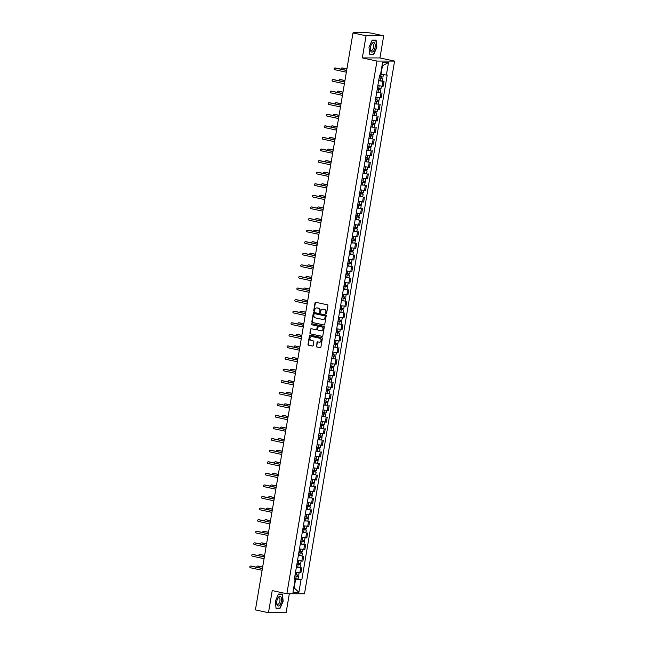 <?xml version="1.0" encoding="UTF-8"?>
<svg xmlns="http://www.w3.org/2000/svg" width="645" height="645" viewBox="0 0 645 645"><rect width="100%" height="100%" fill="white"/><g stroke="black" fill="none" stroke-linecap="round" stroke-linejoin="round"><path stroke-width="0.97" d="M326.064 313.833A0.516 0.46 -89.9 0 0 326.596 313.422L327.91 305.674A0.742 0.653 -89.9 0 0 327.386 304.811L315.784 302.303A0.742 0.653 -89.9 0 0 315.018 302.892L313.704 310.64A0.516 0.46 -89.9 0 0 314.607 310.834L314.776 309.834A2.37 2.096 -89.9 0 1 317.235 307.947L318.203 308.157A2.37 2.096 -89.9 0 1 319.872 310.93L319.702 311.93A0.516 0.46 -89.9 0 0 320.154 312.551A0.516 0.46 -89.9 0 0 320.605 312.124L320.775 311.124A2.37 2.096 -89.9 0 1 323.234 309.237L324.201 309.447A2.37 2.096 -89.9 0 1 325.87 312.22L325.701 313.228A0.516 0.46 -89.9 0 0 326.064 313.833M316.356 346.131A0.742 0.653 -89.9 0 0 316.88 346.994L320.13 347.695A0.742 0.653 -89.9 0 0 320.904 347.107L322.355 338.512A0.742 0.653 -89.9 0 0 321.831 337.641L310.229 335.142A0.742 0.653 -89.9 0 0 309.463 335.731L308.012 344.333A0.742 0.653 -89.9 0 0 308.528 345.196L312.462 346.043A0.742 0.653 -89.9 0 0 313.228 345.454L313.849 341.777A0.742 0.653 -89.9 0 0 313.333 340.907L311.382 340.487A1.983 1.758 -89.9 0 1 312.043 336.585L319.678 338.238A1.983 1.758 -89.9 0 1 319.017 342.132L317.751 341.858A0.742 0.653 -89.9 0 0 316.977 342.447L316.711 346.131A0.742 0.653 -89.9 0 0 317.227 347.002L320.428 347.687M362.321 57.913L379.945 57.945L383.686 35.814L366.062 35.781L362.321 57.913L376.962 61.065L286.864 593.747L272.222 590.586L268.481 612.718L255.412 609.896L352.992 32.968L356.113 32.968L354.073 32.532L354 32.968M366.062 35.781L352.992 32.968M323.967 325.032A0.742 0.653 -89.9 0 0 324.733 324.443L326.193 315.84A0.742 0.653 -89.9 0 0 325.669 314.978L314.067 312.47A0.742 0.653 -89.9 0 0 313.301 313.059L311.841 321.661A0.742 0.653 -89.9 0 0 312.365 322.532L324.209 325.032M324.274 327.176L322.814 335.779A0.742 0.653 -89.9 0 1 322.048 336.368L310.447 333.86A0.742 0.653 -89.9 0 1 309.923 332.997L310.551 329.313A0.742 0.653 -89.9 0 1 311.317 328.724L316.026 329.74A0.742 0.653 -89.9 0 0 316.792 329.152L317.203 326.709A0.742 0.653 -89.9 0 0 316.679 325.838L311.785 324.782A0.516 0.46 -89.9 0 1 311.954 323.766L323.75 326.306A0.742 0.653 -89.9 0 1 324.274 327.176M383.686 35.814L370.617 33L363.441 32.266L354.073 32.532M379.945 57.945L394.587 61.106L304.496 593.779L286.864 593.747M268.481 612.718L286.106 612.75L289.323 593.755M377.841 85.608L382.138 86.196L382.961 81.294L378.663 80.714M382.961 81.294L384.041 81.294L382.308 80.923M382.138 86.196L383.211 86.196L384.041 81.294M380.348 92.509L376.704 92.291M375.882 97.193L381.251 97.782L382.082 92.88M378.389 104.087L374.745 103.877M373.923 108.779L379.292 109.36L380.123 104.458M376.43 115.673L372.786 115.463M371.963 120.365L377.333 120.946L378.163 116.044M374.471 127.259L370.827 127.041M370.004 131.943L375.374 132.531L376.204 127.629M372.512 138.836L368.867 138.627M368.045 143.529L373.415 144.109L374.245 139.215M370.553 150.422L366.908 150.212M366.086 155.114L371.456 155.695L372.286 150.793M368.593 162.008L364.949 161.79M364.127 166.692L369.496 167.281L370.327 162.379M366.634 173.586L362.99 173.376M362.168 178.278L367.537 178.859L368.368 173.965M364.675 185.171L361.031 184.962M360.208 189.864L365.578 190.444L366.408 185.542M362.716 196.757L359.072 196.54M358.249 201.442L363.619 202.03L364.449 197.128M360.757 208.335L357.112 208.125M356.29 213.027L361.66 213.608L362.49 208.714M358.797 219.921L355.153 219.711M354.331 224.613L359.7 225.194L360.531 220.292M356.838 231.507L353.194 231.289M352.372 236.191L357.741 236.78L358.572 231.878M354.879 243.084L351.235 242.875M350.412 247.777L355.782 248.357L356.612 243.463M352.92 254.67L349.276 254.461M348.453 259.363L353.823 259.943L354.653 255.041M350.961 266.256L347.316 266.038M346.494 270.94L351.864 271.529L352.694 266.627M349.001 277.834L345.357 277.624M344.535 282.526L349.904 283.107L350.735 278.213M347.042 289.42L343.398 289.21M342.576 294.112L347.945 294.692L348.776 289.79M345.091 301.005L341.439 300.796M340.616 305.69L345.986 306.278L346.817 301.376M343.132 312.583L339.48 312.373M338.657 317.276L344.027 317.864L344.857 312.962M341.173 324.169L337.52 323.959M336.698 328.861L342.068 329.442L342.898 324.54M339.214 335.755L335.561 335.545M334.739 340.439L340.108 341.028L340.939 336.126M337.254 347.333L333.602 347.123M332.78 352.025L338.149 352.613L338.98 347.711M335.295 358.918L331.643 358.709M330.82 363.611L336.19 364.191L337.021 359.289M333.336 370.504L329.684 370.294M328.861 375.188L334.231 375.777L335.061 370.875M331.377 382.09L327.725 381.872M326.902 386.774L332.272 387.363L333.102 382.461M329.418 393.668L325.765 393.458M324.943 398.36L330.313 398.941L331.143 394.039M327.458 405.253L323.806 405.044M322.984 409.938L328.353 410.526L329.184 405.624M325.499 416.839L321.847 416.622M321.025 421.524L326.394 422.112L327.225 417.21M323.54 428.417L319.888 428.207M319.065 433.109L324.435 433.69L325.265 428.788M321.581 440.003L317.929 439.793M317.106 444.687L322.476 445.276L323.306 440.374M319.622 451.589L315.969 451.371M315.147 456.273L320.517 456.862L321.347 451.96M317.663 463.166L314.01 462.957M313.188 467.859L318.557 468.439L319.388 463.537M315.703 474.752L312.051 474.543M311.229 479.437L316.598 480.025L317.429 475.123M313.744 486.338L310.092 486.12M309.269 491.022L314.639 491.611L315.469 486.709M311.785 497.916L308.133 497.706M307.31 502.608L312.68 503.189L313.51 498.295M309.826 509.502L306.182 509.292M305.351 514.194L310.721 514.774L311.551 509.873M307.867 521.087L304.222 520.87M303.392 525.772L308.762 526.36L309.592 521.458M305.907 532.665L302.263 532.456M301.433 537.358L306.802 537.938L307.633 533.044M303.948 544.251L300.304 544.041M299.474 548.943L304.843 549.524L305.674 544.622M301.989 555.837L298.345 555.619M297.514 560.521L302.884 561.11L303.714 556.208M300.03 567.415L296.386 567.205M295.555 572.107L300.925 572.687L301.755 567.793M380.598 74.199L381.026 74.296L382.469 65.758L382.025 65.758M293.765 587.595L294.209 587.595L295.652 579.057L301.005 579.807L298.893 592.287L292.967 592.271L295.079 579.799L294.249 579.799L379.623 75.038L380.453 75.038L382.566 62.565L388.483 62.573L386.379 75.054L381.026 74.296M301.005 579.807L301.828 579.815L387.202 75.054L386.379 75.054M376.962 61.065L394.587 61.106M373.681 54.478L376.857 47.319L376.1 40.151L372.173 40.143L368.996 47.303L369.754 54.47L372.504 54.228M279.994 608.396L283.171 601.229L282.413 594.061L278.487 594.053L275.31 601.213L276.06 608.388L278.817 608.138M293.781 587.498L298.893 592.287M295.652 579.057L294.418 578.791M298.071 579L301.828 579.815M295.079 579.799L294.314 579.444M388.483 62.573L382.469 65.758M326.322 313.801A0.516 0.46 -89.9 0 1 326.048 313.228L326.217 312.22A2.37 2.096 -89.9 0 0 324.548 309.447L324.201 309.447M323.016 309.205A2.37 2.096 -89.9 0 1 323.58 309.237L324.548 309.447M317.026 307.915A2.37 2.096 -89.9 0 1 317.59 307.947L318.557 308.157A2.37 2.096 -89.9 0 1 320.226 310.93L320.057 311.93A0.516 0.46 -89.9 0 0 320.331 312.511M315.84 302.32A0.742 0.653 -89.9 0 0 315.373 302.9L314.059 310.64A0.516 0.46 -89.9 0 0 314.333 311.213M314.123 312.486A0.742 0.653 -89.9 0 0 313.647 313.067L312.196 321.661A0.742 0.653 -89.9 0 0 312.72 322.532L324.258 325.024M325.153 316.453A0.516 0.46 -89.9 0 0 324.79 315.84L314.599 313.647A0.516 0.46 -89.9 0 0 314.067 314.059L313.881 315.115A2.37 2.096 -89.9 0 0 315.55 317.896L322.516 319.396A2.37 2.096 -89.9 0 0 324.975 317.509L325.507 316.453A0.516 0.46 -89.9 0 0 325.136 315.84L324.79 315.84M314.784 313.647A0.516 0.46 -89.9 0 1 314.954 313.647L325.136 315.84M323.081 319.428A2.37 2.096 -89.9 0 0 325.322 317.509L324.975 317.509M325.507 316.453L325.322 317.509M322.347 336.351L310.447 333.86M311.374 328.74A0.742 0.653 -89.9 0 0 310.898 329.313L310.277 332.997A0.742 0.653 -89.9 0 0 310.801 333.868M316.373 329.74A0.742 0.653 -89.9 0 0 317.138 329.152L317.558 326.709A0.742 0.653 -89.9 0 0 317.034 325.838L311.785 324.782M312.059 323.79A0.516 0.46 -89.9 0 0 312.132 324.782M320.904 330.796A1.983 1.758 -89.9 0 0 321.565 326.894L318.872 326.314A0.742 0.653 -89.9 0 0 318.106 326.902L317.695 329.345A0.742 0.653 -89.9 0 0 318.211 330.216L320.904 330.796M321.404 330.82A1.983 1.758 -89.9 0 0 321.919 326.894L321.565 326.894M318.985 326.314A0.742 0.653 -89.9 0 1 319.227 326.314L321.919 326.894M317.808 341.874A0.742 0.653 -89.9 0 0 317.332 342.447L316.711 346.131M319.525 342.156A1.983 1.758 -89.9 0 0 320.033 338.238L319.678 338.238M312.39 336.585L312.043 336.585A1.983 1.758 -89.9 0 1 312.39 336.585L320.033 338.238M310.293 335.15A0.742 0.653 -89.9 0 0 309.818 335.731L308.358 344.333A0.742 0.653 -89.9 0 0 308.882 345.196L312.752 346.034M379.163 77.763L382.751 78.319L382.3 80.988L378.696 80.52M379.147 77.843L382.751 78.319M381.485 76.965L381.292 78.142M346.889 69.039L341.995 67.983A0.871 0.766 -89.9 0 0 341.157 69.217M379.365 76.586L382.969 77.053L383.372 74.627M342.164 67.983A0.871 0.766 90.1 0 1 342.455 67.983L346.905 68.951M381.937 77.029L381.767 78.005M335.118 67.975A0.871 0.766 90.1 0 1 335.4 67.975L346.655 70.402M346.639 70.499L334.94 67.975A0.871 0.766 -89.9 0 0 334.65 69.676L346.357 72.2M377.204 89.341L380.792 89.905L380.34 92.574L376.736 92.106M377.188 89.429L380.792 89.905M379.526 88.55L379.333 89.728M344.93 80.625L340.036 79.569A0.871 0.766 -89.9 0 0 339.197 80.794M377.406 88.163L381.01 88.639L381.429 86.156M340.205 79.569A0.871 0.766 90.1 0 1 340.495 79.569L344.946 80.528M379.978 88.615L379.808 89.591M375.245 100.926L378.833 101.483L378.381 104.159L374.777 103.684M375.229 101.015L378.833 101.483M377.567 100.136L377.373 101.305M342.971 92.211L338.077 91.155A0.871 0.766 -89.9 0 0 337.238 92.38M375.446 99.749L379.05 100.225L379.47 97.742M338.246 91.155A0.871 0.766 90.1 0 1 338.536 91.155L342.987 92.114M378.018 100.193L377.849 101.168M372.358 43.102A4.91 2.249 102.2 0 0 371.294 44.699A4.91 2.249 102.2 0 0 370.367 49.02A4.91 2.249 102.2 0 0 373.237 51.463A4.91 2.249 102.2 0 0 375.188 44.868A4.91 2.249 102.2 0 0 372.358 43.102M370.367 48.617A3.362 1.54 102.2 0 0 371.31 50.399A3.362 1.54 102.2 0 0 372.318 49.979A3.362 1.54 102.2 0 0 373.673 46.416A3.362 1.54 102.2 0 0 372.729 43.828A3.362 1.54 102.2 0 0 371.722 44.247A3.362 1.54 102.2 0 0 371.133 45.061M372.084 40.337L375.874 40.345L376.599 47.287L373.528 54.228L369.722 54.22M374.963 40.143L375.874 40.345M278.672 597.012A4.91 2.249 102.2 0 0 277.608 598.608A4.91 2.249 102.2 0 0 276.673 602.93A4.91 2.249 102.2 0 0 279.543 605.381A4.91 2.249 102.2 0 0 281.502 598.786A4.91 2.249 102.2 0 0 278.672 597.012M276.681 602.535A3.362 1.54 102.2 0 0 277.624 604.317A3.362 1.54 102.2 0 0 278.632 603.889A3.362 1.54 102.2 0 0 279.978 600.334A3.362 1.54 102.2 0 0 279.043 597.738A3.362 1.54 102.2 0 0 278.027 598.165A3.362 1.54 102.2 0 0 277.447 598.971M278.398 594.247L282.188 594.255L282.913 601.204L279.833 608.138L276.036 608.138M281.276 594.061L282.188 594.255M333.159 79.553A0.871 0.766 90.1 0 1 333.441 79.553L344.696 81.988M344.68 82.076L332.981 79.553A0.871 0.766 -89.9 0 0 332.691 81.262L344.398 83.785M331.199 91.139A0.871 0.766 90.1 0 1 331.482 91.139L342.737 93.565M342.721 93.662L331.022 91.139A0.871 0.766 -89.9 0 0 330.732 92.848L342.439 95.371M373.286 112.512L376.874 113.069L376.422 115.737L372.818 115.27M373.27 112.593L376.874 113.069M375.608 111.714L375.414 112.891M341.012 103.789L336.118 102.732A0.871 0.766 -89.9 0 0 335.279 103.966M373.487 111.335L377.091 111.803L377.51 109.319M336.287 102.732A0.871 0.766 90.1 0 1 336.577 102.74L341.028 103.7M376.059 111.778L375.89 112.754M371.327 124.09L374.914 124.654L374.463 127.323L370.859 126.855M371.31 124.179L374.914 124.654M373.649 123.3L373.455 124.477M339.052 115.374L334.158 114.318A0.871 0.766 -89.9 0 0 333.32 115.544M371.528 122.913L375.132 123.388L375.551 120.905M334.328 114.318A0.871 0.766 90.1 0 1 334.618 114.318L339.068 115.278M374.1 123.364L373.931 124.34M369.367 135.676L372.955 136.232L372.504 138.909L368.9 138.433M369.351 135.764L372.955 136.232M371.689 134.886L371.496 136.055M337.093 126.96L332.199 125.904A0.871 0.766 -89.9 0 0 331.361 127.13M369.569 134.499L373.173 134.974L373.592 132.491M332.369 125.904A0.871 0.766 90.1 0 1 332.659 125.904L337.109 126.863M372.141 134.942L371.972 135.918M329.24 102.724A0.871 0.766 90.1 0 1 329.522 102.724L340.778 105.151M340.762 105.248L329.063 102.724A0.871 0.766 -89.9 0 0 328.773 104.434L340.479 106.949M327.281 114.302A0.871 0.766 90.1 0 1 327.563 114.302L338.819 116.737M338.802 116.826L327.104 114.302A0.871 0.766 -89.9 0 0 326.813 116.011L338.52 118.535M325.322 125.888A0.871 0.766 90.1 0 1 325.604 125.888L336.859 128.315M336.843 128.411L325.144 125.888A0.871 0.766 -89.9 0 0 324.854 127.597L336.561 130.121M323.363 137.474A0.871 0.766 90.1 0 1 323.645 137.474L334.9 139.901M334.884 139.997L323.185 137.474A0.871 0.766 -89.9 0 0 322.895 139.183L334.602 141.698M321.404 149.051A0.871 0.766 90.1 0 1 321.686 149.06L332.941 151.486M332.925 151.575L321.226 149.051A0.871 0.766 -89.9 0 0 320.936 150.761L332.643 153.284M319.444 160.637A0.871 0.766 90.1 0 1 319.726 160.637L330.982 163.064M330.966 163.161L319.267 160.637A0.871 0.766 -89.9 0 0 318.977 162.347L330.683 164.87M317.485 172.223A0.871 0.766 90.1 0 1 317.767 172.223L329.023 174.65M329.006 174.747L317.308 172.223A0.871 0.766 -89.9 0 0 317.017 173.932L328.724 176.456M315.526 183.801A0.871 0.766 90.1 0 1 315.808 183.809L327.063 186.236M327.047 186.324L315.349 183.801A0.871 0.766 -89.9 0 0 315.058 185.51L326.765 188.034M313.567 195.387A0.871 0.766 90.1 0 1 313.849 195.387L325.104 197.813M325.096 197.91L313.389 195.387A0.871 0.766 -89.9 0 0 313.099 197.096L324.806 199.619M311.608 206.972A0.871 0.766 90.1 0 1 311.89 206.972L323.145 209.399M323.137 209.496L311.43 206.972A0.871 0.766 -89.9 0 0 311.14 208.682L322.847 211.205M309.648 218.558A0.871 0.766 90.1 0 1 309.931 218.558L321.186 220.985M321.178 221.074L309.471 218.55A0.871 0.766 -89.9 0 0 309.181 220.259L320.887 222.783M307.689 230.136A0.871 0.766 90.1 0 1 307.971 230.136L319.227 232.563M319.219 232.66L307.512 230.136A0.871 0.766 -89.9 0 0 307.222 231.845L318.928 234.369M305.73 241.722A0.871 0.766 90.1 0 1 306.012 241.722L317.276 244.149M317.259 244.245L305.553 241.722A0.871 0.766 -89.9 0 0 305.262 243.431L316.969 245.955M303.771 253.308A0.871 0.766 90.1 0 1 304.053 253.308L315.316 255.734M315.3 255.823L303.593 253.308A0.871 0.766 -89.9 0 0 303.303 255.009L315.01 257.532M301.812 264.885A0.871 0.766 90.1 0 1 302.094 264.885L313.357 267.312M313.341 267.409L301.634 264.885A0.871 0.766 -89.9 0 0 301.344 266.595L313.051 269.118M299.852 276.471A0.871 0.766 90.1 0 1 300.135 276.471L311.398 278.898M311.382 278.995L299.675 276.471A0.871 0.766 -89.9 0 0 299.385 278.18L311.092 280.704M297.893 288.057A0.871 0.766 90.1 0 1 298.175 288.057L309.439 290.484M309.423 290.572L297.716 288.057A0.871 0.766 -89.9 0 0 297.426 289.758L309.132 292.282M295.934 299.635A0.871 0.766 90.1 0 1 296.216 299.635L307.48 302.062M307.463 302.158L295.757 299.635A0.871 0.766 -89.9 0 0 295.466 301.344L307.173 303.868M293.975 311.221A0.871 0.766 90.1 0 1 294.257 311.221L305.52 313.647M305.504 313.744L293.798 311.221A0.871 0.766 -89.9 0 0 293.507 312.93L305.214 315.453M367.408 147.262L370.996 147.818L370.544 150.487L366.94 150.019M367.392 147.342L370.996 147.818M369.73 146.463L369.537 147.641M335.134 138.538L330.24 137.482A0.871 0.766 -89.9 0 0 329.401 138.715M367.61 146.084L371.214 146.552L371.633 144.069M330.409 137.482A0.871 0.766 90.1 0 1 330.7 137.49L335.15 138.449M370.182 146.528L370.012 147.503M365.449 158.839L369.037 159.404L368.585 162.072L364.981 161.605M365.433 158.928L369.037 159.404M367.771 158.049L367.577 159.226M333.175 150.124L328.281 149.068A0.871 0.766 -89.9 0 0 327.442 150.293M365.651 157.662L369.254 158.138L369.674 155.655M328.45 149.068A0.871 0.766 90.1 0 1 328.74 149.068L333.191 150.027M368.222 158.114L368.053 159.089M363.49 170.425L367.078 170.981L366.626 173.658L363.022 173.183M363.474 170.514L367.078 170.981M365.812 169.635L365.618 170.804M331.216 161.71L326.322 160.653A0.871 0.766 -89.9 0 0 325.483 161.879M363.691 169.248L367.295 169.724L367.714 167.24M326.491 160.653A0.871 0.766 90.1 0 1 326.781 160.653L331.232 161.613M366.263 169.691L366.094 170.667M361.531 182.011L365.118 182.567L364.667 185.236L361.063 184.768M361.514 182.092L365.118 182.567M363.853 181.213L363.659 182.39M329.256 173.287L324.362 172.231A0.871 0.766 -89.9 0 0 323.524 173.465M361.732 180.834L365.336 181.301L365.755 178.818M324.532 172.239A0.871 0.766 90.1 0 1 324.822 172.239L329.272 173.199M364.304 181.277L364.135 182.253M359.571 193.589L363.159 194.153L362.708 196.822L359.104 196.354M359.555 193.677L363.159 194.153M361.893 192.799L361.7 193.976M327.297 184.873L322.403 183.817A0.871 0.766 -89.9 0 0 321.565 185.042M359.773 192.412L363.377 192.887L363.796 190.404M322.573 183.817A0.871 0.766 90.1 0 1 322.863 183.817L327.313 184.776M362.345 192.863L362.176 193.839M357.612 205.174L361.2 205.731L360.749 208.408L357.145 207.932M357.596 205.263L361.2 205.731M359.934 204.384L359.741 205.553M325.338 196.459L320.444 195.403A0.871 0.766 -89.9 0 0 319.606 196.628M357.814 203.997L361.418 204.473L361.837 201.99M320.613 195.403A0.871 0.766 90.1 0 1 320.904 195.403L325.354 196.362M360.386 204.441L360.216 205.416M355.653 216.76L359.241 217.317L358.789 219.993L355.185 219.518M355.637 216.841L359.241 217.317M357.975 215.962L357.781 217.139M323.379 208.037L318.485 206.981A0.871 0.766 -89.9 0 0 317.646 208.214M355.855 215.583L359.459 216.051L359.878 213.568M318.654 206.989A0.871 0.766 90.1 0 1 318.944 206.989L323.395 207.948M358.427 216.027L358.257 217.002M353.694 228.338L357.282 228.902L356.83 231.571L353.226 231.103M353.686 228.427L357.282 228.902M356.016 227.548L355.822 228.725M321.42 219.622L316.526 218.566A0.871 0.766 -89.9 0 0 315.687 219.792M353.895 227.169L357.499 227.637L357.919 225.153M316.695 218.566A0.871 0.766 90.1 0 1 316.985 218.566L321.436 219.526M356.467 227.612L356.298 228.588M351.735 239.924L355.322 240.48L354.871 243.157L351.267 242.681M351.727 240.013L355.322 240.48M354.057 239.134L353.863 240.303M319.46 231.208L314.567 230.152A0.871 0.766 -89.9 0 0 313.728 231.378M351.936 238.747L355.54 239.222L355.959 236.739M314.736 230.152A0.871 0.766 90.1 0 1 315.026 230.152L319.477 231.112M354.508 239.19L354.339 240.166M349.775 251.51L353.363 252.066L352.912 254.743L349.308 254.267M349.767 251.59L353.363 252.066M352.097 250.712L351.904 251.889M317.501 242.786L312.607 241.738A0.871 0.766 -89.9 0 0 311.769 242.963M349.977 250.333L353.581 250.8L354 248.317M312.777 241.738A0.871 0.766 90.1 0 1 313.067 241.738L317.517 242.697M352.549 250.776L352.38 251.752M347.816 263.087L351.404 263.652L350.953 266.32L347.349 265.853M347.808 263.176L351.404 263.652M350.138 262.297L349.945 263.474M315.542 254.372L310.648 253.316A0.871 0.766 -89.9 0 0 309.81 254.549M348.018 261.918L351.622 262.386L352.041 259.903M310.817 253.316A0.871 0.766 90.1 0 1 311.108 253.316L315.558 254.275M350.59 262.362L350.42 263.337M345.857 274.673L349.445 275.23L348.993 277.906L345.389 277.431M345.849 274.762L349.445 275.23M348.179 273.883L347.986 275.052M313.583 265.958L308.689 264.901A0.871 0.766 -89.9 0 0 307.85 266.127M346.059 273.496L349.663 273.972L350.082 271.489M308.858 264.901A0.871 0.766 90.1 0 1 309.149 264.901L313.599 265.861M348.631 273.94L348.461 274.915M343.898 286.259L347.486 286.815L347.034 289.492L343.43 289.016M343.89 286.34L347.486 286.815M346.22 285.469L346.026 286.638M311.624 277.535L306.73 276.487A0.871 0.766 -89.9 0 0 305.891 277.713M344.099 285.082L347.703 285.55L348.123 283.074M306.899 276.487A0.871 0.766 90.1 0 1 307.189 276.487L311.64 277.447M346.671 285.525L346.502 286.501M341.939 297.845L345.526 298.401L345.075 301.07L341.471 300.602M341.931 297.925L345.526 298.401M344.261 297.047L344.067 298.224M309.664 289.121L304.771 288.065A0.871 0.766 -89.9 0 0 303.932 289.299M342.14 296.668L345.744 297.135L346.163 294.652M304.94 288.065A0.871 0.766 90.1 0 1 305.23 288.065L309.681 289.025M344.712 297.111L344.543 298.087M339.98 309.423L343.567 309.979L343.116 312.656L339.512 312.18M339.971 309.511L343.567 309.979M342.302 308.632L342.108 309.802M307.705 300.707L302.811 299.651A0.871 0.766 -89.9 0 0 301.973 300.876M340.181 308.245L343.785 308.721L344.204 306.238M302.981 299.651A0.871 0.766 90.1 0 1 303.271 299.651L307.721 300.61M342.753 308.689L342.584 309.673M338.02 321.008L341.608 321.565L341.157 324.242L337.553 323.766M338.012 321.097L341.608 321.565M340.342 320.218L340.149 321.387M305.746 312.293L300.852 311.237A0.871 0.766 -89.9 0 0 300.014 312.462M338.222 319.831L341.826 320.299L342.245 317.824M301.022 311.237A0.871 0.766 90.1 0 1 301.312 311.237L305.762 312.196M340.794 320.275L340.625 321.25M336.061 332.594L339.649 333.151L339.197 335.819L335.594 335.352M336.053 332.675L339.649 333.151M338.383 331.796L338.19 332.973M303.787 323.871L298.893 322.814A0.871 0.766 -89.9 0 0 298.055 324.048M336.263 331.417L339.867 331.885L340.286 329.401M299.062 322.814A0.871 0.766 90.1 0 1 299.353 322.814L303.803 323.774M338.835 331.861L338.665 332.836M334.102 344.172L337.69 344.728L337.238 347.405L333.634 346.929M334.094 344.261L337.69 344.728M336.424 343.382L336.23 344.551M301.828 335.456L296.934 334.4A0.871 0.766 -89.9 0 0 296.095 335.626M334.303 342.995L337.907 343.471L338.327 340.987M297.103 334.4A0.871 0.766 90.1 0 1 297.393 334.4L301.844 335.36M336.875 343.446L336.706 344.422M332.143 355.758L335.731 356.314L335.279 358.991L331.675 358.515M332.135 355.847L335.731 356.314M334.465 354.968L334.271 356.137M299.869 347.042L294.975 345.986A0.871 0.766 -89.9 0 0 294.136 347.212M332.344 354.581L335.948 355.056L336.368 352.573M295.144 345.986A0.871 0.766 90.1 0 1 295.434 345.986L299.885 346.945M334.916 355.024L334.747 356M330.184 367.344L333.771 367.9L333.32 370.569L329.716 370.101M330.175 367.424L333.771 367.9M332.506 366.545L332.312 367.723M297.909 358.62L293.015 357.564A0.871 0.766 -89.9 0 0 292.177 358.797M330.385 366.167L333.989 366.634L334.408 364.151M293.185 357.564A0.871 0.766 90.1 0 1 293.475 357.564L297.925 358.531M332.957 366.61L332.788 367.586M292.016 322.806A0.871 0.766 90.1 0 1 292.298 322.806L303.561 325.233M303.545 325.322L291.838 322.806A0.871 0.766 -89.9 0 0 291.548 324.508L303.255 327.031M290.057 334.384A0.871 0.766 90.1 0 1 290.339 334.384L301.602 336.811M301.586 336.908L289.879 334.384A0.871 0.766 -89.9 0 0 289.597 336.093L301.296 338.617M288.097 345.97A0.871 0.766 90.1 0 1 288.38 345.97L299.643 348.397M299.627 348.494L287.92 345.97A0.871 0.766 -89.9 0 0 287.638 347.679L299.336 350.203M286.138 357.556A0.871 0.766 90.1 0 1 286.42 357.556L297.684 359.983M297.668 360.079L285.961 357.556A0.871 0.766 -89.9 0 0 285.679 359.257L297.377 361.781M328.224 378.921L331.812 379.478L331.361 382.154L327.757 381.679M328.216 379.01L331.812 379.478M330.546 378.131L330.353 379.308M295.95 370.206L291.056 369.15A0.871 0.766 -89.9 0 0 290.218 370.375M328.426 377.744L332.03 378.22L332.449 375.737M291.226 369.15A0.871 0.766 90.1 0 1 291.516 369.15L295.966 370.109M330.998 378.196L330.829 379.171M284.179 369.133A0.871 0.766 90.1 0 1 284.461 369.133L295.724 371.56M295.708 371.657L284.002 369.133A0.871 0.766 -89.9 0 0 283.719 370.843L295.418 373.366M326.265 390.507L329.853 391.064L329.401 393.74L325.798 393.265M326.257 390.596L329.853 391.064M328.587 389.717L328.394 390.886M293.991 381.792L289.097 380.735A0.871 0.766 -89.9 0 0 288.259 381.961M326.467 389.33L330.071 389.806L330.49 387.322M289.266 380.735A0.871 0.766 90.1 0 1 289.557 380.735L294.007 381.695M329.039 389.774L328.869 390.749M282.22 380.719A0.871 0.766 90.1 0 1 282.502 380.719L293.765 383.146M293.749 383.243L282.042 380.719A0.871 0.766 -89.9 0 0 281.76 382.429L293.459 384.952M324.306 402.093L327.894 402.649L327.442 405.318L323.838 404.85M324.298 402.174L327.894 402.649M326.628 401.295L326.435 402.472M292.032 393.369L287.138 392.313A0.871 0.766 -89.9 0 0 286.299 393.547M324.508 400.916L328.111 401.383L328.531 398.9M287.307 392.313A0.871 0.766 90.1 0 1 287.597 392.313L292.048 393.281M327.079 401.359L326.91 402.335M280.261 392.305A0.871 0.766 90.1 0 1 280.543 392.305L291.806 394.732M291.79 394.829L280.083 392.305A0.871 0.766 -89.9 0 0 279.801 394.006L291.5 396.53M322.347 413.671L325.935 414.227L325.483 416.904L321.879 416.428M322.339 413.759L325.935 414.227M324.669 412.881L324.475 414.058M290.073 404.955L285.179 403.899A0.871 0.766 -89.9 0 0 284.34 405.125M322.548 412.494L326.152 412.969L326.572 410.486M285.348 403.899A0.871 0.766 90.1 0 1 285.638 403.899L290.089 404.858M325.12 412.945L324.951 413.921M278.301 403.883A0.871 0.766 90.1 0 1 278.584 403.883L289.847 406.318M289.831 406.406L278.124 403.883A0.871 0.766 -89.9 0 0 277.842 405.592L289.541 408.116M320.388 425.257L323.975 425.813L323.524 428.49L319.928 428.014M320.38 425.345L323.975 425.813M322.71 424.466L322.516 425.635M288.113 416.541L283.219 415.485A0.871 0.766 -89.9 0 0 282.381 416.71M320.589 424.079L324.193 424.555L324.612 422.072M283.389 415.485A0.871 0.766 90.1 0 1 283.679 415.485L288.13 416.444M323.161 424.523L322.992 425.498M276.342 415.469A0.871 0.766 90.1 0 1 276.624 415.469L287.888 417.896M287.872 417.992L276.165 415.469A0.871 0.766 -89.9 0 0 275.883 417.178L287.581 419.701M318.428 436.842L322.016 437.399L321.565 440.067L317.969 439.6M318.42 436.923L322.016 437.399M320.75 436.044L320.557 437.221M286.154 428.119L281.26 427.063A0.871 0.766 -89.9 0 0 280.422 428.296M318.63 435.665L322.234 436.133L322.653 433.65M281.43 427.063A0.871 0.766 90.1 0 1 281.72 427.063L286.17 428.03M321.202 436.109L321.033 437.084M274.383 427.054A0.871 0.766 90.1 0 1 274.665 427.054L285.928 429.481M285.912 429.578L274.206 427.054A0.871 0.766 -89.9 0 0 273.923 428.756L285.622 431.279M316.469 448.42L320.057 448.985L319.606 451.653L316.01 451.178M316.461 448.509L320.057 448.985M318.791 447.63L318.598 448.807M284.195 439.705L279.301 438.648A0.871 0.766 -89.9 0 0 278.463 439.874M316.671 447.243L320.275 447.719L320.694 445.235M279.47 438.648A0.871 0.766 90.1 0 1 279.761 438.648L284.211 439.608M319.243 447.695L319.073 448.67M272.424 438.632A0.871 0.766 90.1 0 1 272.706 438.632L283.969 441.067M283.953 441.156L272.246 438.632A0.871 0.766 -89.9 0 0 271.964 440.341L283.663 442.865M314.51 460.006L318.098 460.562L317.646 463.239L314.05 462.763M314.502 460.095L318.098 460.562M316.832 459.216L316.639 460.385M282.236 451.29L277.342 450.234A0.871 0.766 -89.9 0 0 276.503 451.46M314.712 458.829L318.316 459.304L318.735 456.821M277.511 450.234A0.871 0.766 90.1 0 1 277.802 450.234L282.252 451.194M317.284 459.272L317.114 460.248M270.465 450.218A0.871 0.766 90.1 0 1 270.747 450.218L282.01 452.645M281.994 452.742L270.287 450.218A0.871 0.766 -89.9 0 0 270.005 451.927L281.704 454.451M312.551 471.592L316.139 472.148L315.687 474.817L312.091 474.349M312.543 471.672L316.139 472.148M314.873 470.794L314.679 471.971M280.277 462.868L275.383 461.812A0.871 0.766 -89.9 0 0 274.544 463.046M312.752 470.415L316.356 470.882L316.776 468.399M275.552 461.812A0.871 0.766 90.1 0 1 275.842 461.812L280.293 462.779M315.324 470.858L315.155 471.834M268.505 461.804A0.871 0.766 90.1 0 1 268.788 461.804L280.051 464.231M280.035 464.327L268.328 461.804A0.871 0.766 -89.9 0 0 268.046 463.513L279.745 466.029M310.592 483.169L314.18 483.734L313.728 486.403L310.132 485.935M310.584 483.258L314.18 483.734M312.914 482.379L312.72 483.557M278.317 474.454L273.424 473.398A0.871 0.766 -89.9 0 0 272.585 474.623M310.793 481.992L314.397 482.468L314.816 479.985M273.593 473.398A0.871 0.766 90.1 0 1 273.883 473.398L278.334 474.357M313.365 482.444L313.196 483.419M266.546 473.382A0.871 0.766 90.1 0 1 266.828 473.382L278.092 475.816M278.076 475.905L266.369 473.382A0.871 0.766 -89.9 0 0 266.087 475.091L277.785 477.614M308.632 494.755L312.22 495.312L311.769 497.988L308.173 497.513M308.624 494.844L312.22 495.312M310.954 493.965L310.761 495.134M276.358 486.04L271.464 484.984A0.871 0.766 -89.9 0 0 270.626 486.209M308.834 493.578L312.438 494.054L312.857 491.571M271.634 484.984A0.871 0.766 90.1 0 1 271.924 484.984L276.374 485.943M311.406 494.022L311.237 494.997M264.587 484.967A0.871 0.766 90.1 0 1 264.869 484.967L276.133 487.394M276.116 487.491L264.41 484.967A0.871 0.766 -89.9 0 0 264.127 486.677L275.826 489.2M306.673 506.341L310.261 506.897L309.81 509.566L306.214 509.099M306.665 506.422L310.261 506.897M308.995 505.543L308.802 506.72M274.399 497.618L269.505 496.561A0.871 0.766 -89.9 0 0 268.667 497.795M306.875 505.164L310.479 505.632L310.898 503.148M269.675 496.561A0.871 0.766 90.1 0 1 269.965 496.569L274.415 497.529M309.447 505.607L309.278 506.583M262.628 496.553A0.871 0.766 90.1 0 1 262.91 496.553L274.173 498.98M274.157 499.077L262.45 496.553A0.871 0.766 -89.9 0 0 262.168 498.262L273.867 500.778M304.714 517.919L308.302 518.483L307.85 521.152L304.255 520.684M304.706 518.008L308.302 518.483M307.036 517.129L306.843 518.306M272.44 509.203L267.546 508.147A0.871 0.766 -89.9 0 0 266.708 509.373M304.916 516.742L308.52 517.217L308.939 514.734M267.715 508.147A0.871 0.766 90.1 0 1 268.006 508.147L272.456 509.107M307.488 517.193L307.318 518.169M260.669 508.131A0.871 0.766 90.1 0 1 260.951 508.139L272.214 510.566M272.198 510.655L260.491 508.131A0.871 0.766 -89.9 0 0 260.209 509.84L271.908 512.364M302.755 529.505L306.343 530.061L305.891 532.738L302.295 532.262M302.747 529.593L306.343 530.061M305.077 528.715L304.883 529.884M270.481 520.789L265.587 519.733A0.871 0.766 -89.9 0 0 264.748 520.958M302.957 528.328L306.56 528.803L306.98 526.32M265.756 519.733A0.871 0.766 90.1 0 1 266.046 519.733L270.497 520.692M305.528 528.771L305.359 529.747M258.709 519.717A0.871 0.766 90.1 0 1 258.992 519.717L270.255 522.144M270.239 522.24L258.532 519.717A0.871 0.766 -89.9 0 0 258.25 521.426L269.949 523.95M300.796 541.091L304.384 541.647L303.932 544.316L300.336 543.848M300.788 541.171L304.384 541.647M303.118 540.292L302.924 541.469M268.522 532.367L263.628 531.311A0.871 0.766 -89.9 0 0 262.789 532.544M300.997 539.913L304.601 540.381L305.021 537.898M263.797 531.311A0.871 0.766 90.1 0 1 264.087 531.319L268.538 532.278M303.569 540.357L303.4 541.332M256.75 531.303A0.871 0.766 90.1 0 1 257.033 531.303L268.296 533.729M268.28 533.826L256.573 531.303A0.871 0.766 -89.9 0 0 256.291 533.012L267.989 535.527M298.837 552.668L302.424 553.233L301.973 555.901L298.377 555.434M298.829 552.757L302.424 553.233M301.159 551.878L300.965 553.055M266.562 543.953L261.668 542.897A0.871 0.766 -89.9 0 0 260.83 544.122M299.038 551.491L302.642 551.967L303.061 549.484M261.838 542.897A0.871 0.766 90.1 0 1 262.128 542.897L266.579 543.856M301.61 551.943L301.441 552.918M254.791 542.88A0.871 0.766 90.1 0 1 255.073 542.888L266.337 545.315M266.32 545.404L254.614 542.88A0.871 0.766 -89.9 0 0 254.332 544.59L266.03 547.113M296.877 564.254L300.465 564.81L300.014 567.487L296.418 567.011M296.869 564.343L300.465 564.81M299.199 563.464L299.006 564.633M264.603 555.538L259.709 554.482A0.871 0.766 -89.9 0 0 258.871 555.708M297.079 563.077L300.683 563.553L301.102 561.069M259.879 554.482A0.871 0.766 90.1 0 1 260.169 554.482L264.619 555.442M299.651 563.52L299.482 564.496M252.832 554.466A0.871 0.766 90.1 0 1 253.114 554.466L264.377 556.893M264.361 556.99L252.655 554.466A0.871 0.766 -89.9 0 0 252.372 556.175L264.071 558.699M294.918 575.84L298.506 576.396L298.055 579.065L294.459 578.597M294.91 575.921L298.506 576.396M297.24 575.042L297.047 576.219M262.644 567.116L257.75 566.06A0.871 0.766 -89.9 0 0 256.912 567.294M295.12 574.663L298.724 575.13L299.143 572.647M257.919 566.068A0.871 0.766 90.1 0 1 258.21 566.068L262.66 567.028M297.692 575.106L297.522 576.082M250.873 566.052A0.871 0.766 90.1 0 1 251.155 566.052L262.418 568.479M262.402 568.576L250.695 566.052A0.871 0.766 -89.9 0 0 250.413 567.761L262.112 570.285M301.812 561.102L302.642 556.208M303.771 549.524L304.601 544.622M305.73 537.938L306.56 533.036M307.689 526.352L308.52 521.458M309.648 514.774L310.479 509.873M311.608 503.189L312.438 498.287M313.567 491.603L314.397 486.709M315.526 480.025L316.356 475.123M317.485 468.439L318.316 463.537M319.444 456.853L320.275 451.96M321.404 445.276L322.234 440.374M323.363 433.69L324.193 428.788M325.322 422.104L326.152 417.21M327.281 410.526L328.111 405.624M329.24 398.941L330.071 394.039M331.199 387.355L332.03 382.453M333.159 375.777L333.989 370.875M335.118 364.191L335.948 359.289M337.077 352.605L337.907 347.703M339.036 341.028L339.859 336.126M340.995 329.442L341.818 324.54M342.955 317.856L343.777 312.954M344.914 306.278L345.736 301.376M346.873 294.692L347.695 289.79M348.832 283.107L349.655 278.205M350.791 271.529L351.614 266.627M352.75 259.943L353.573 255.041M354.71 248.357L355.532 243.455M356.669 236.78L357.491 231.878M358.628 225.194L359.45 220.292M360.587 213.608L361.41 208.706M362.546 202.022L363.369 197.128M364.506 190.444L365.328 185.542M366.465 178.859L367.287 173.957M368.424 167.273L369.246 162.379M370.383 155.695L371.206 150.793M372.342 144.109L373.165 139.207M374.302 132.523L375.124 127.629M376.261 120.946L377.083 116.044M378.22 109.36L379.042 104.458M380.179 97.774L381.002 92.88M299.852 572.687L300.683 567.785M380.469 78.093L380.018 80.77M381.114 74.304L380.687 76.836M342.455 67.983L341.995 67.983M334.94 67.975L335.4 67.975M378.51 89.679L378.059 92.348M379.155 85.858L378.728 88.413M340.495 79.569L340.036 79.569M376.551 101.257L376.1 103.934M377.196 97.435L376.769 99.999M338.536 91.155L338.077 91.155M332.981 79.553L333.441 79.553M331.022 91.139L331.482 91.139M374.592 112.843L374.14 115.52M375.237 109.021L374.81 111.585M336.577 102.74L336.118 102.732M372.633 124.429L372.181 127.097M373.278 120.607L372.85 123.163M334.618 114.318L334.158 114.318M370.673 136.006L370.222 138.683M371.318 132.185L370.891 134.749M332.659 125.904L332.199 125.904M329.063 102.724L329.522 102.724M327.104 114.302L327.563 114.302M325.144 125.888L325.604 125.888M323.185 137.474L323.645 137.474M321.226 149.051L321.686 149.06M319.267 160.637L319.726 160.637M317.308 172.223L317.767 172.223M315.349 183.801L315.808 183.809M313.389 195.387L313.849 195.387M311.43 206.972L311.89 206.972M309.471 218.55L309.931 218.558M307.512 230.136L307.971 230.136M305.553 241.722L306.012 241.722M303.593 253.308L304.053 253.308M301.634 264.885L302.094 264.885M299.675 276.471L300.135 276.471M297.716 288.057L298.175 288.057M295.757 299.635L296.216 299.635M293.798 311.221L294.257 311.221M368.714 147.592L368.263 150.269M369.359 143.77L368.932 146.334M330.7 137.49L330.24 137.482M366.755 159.178L366.304 161.847M367.4 155.356L366.973 157.912M328.74 149.068L328.281 149.068M364.796 170.764L364.344 173.432M365.441 166.934L365.014 169.498M326.781 160.653L326.322 160.653M362.837 182.341L362.385 185.018M363.482 178.52L363.054 181.084M324.822 172.239L324.362 172.231M360.878 193.927L360.426 196.596M361.522 190.106L361.095 192.662M322.863 183.817L322.403 183.817M358.918 205.513L358.467 208.182M359.563 201.683L359.136 204.247M320.904 195.403L320.444 195.403M356.959 217.091L356.508 219.768M357.604 213.269L357.177 215.833M318.944 206.989L318.485 206.981M355 228.677L354.548 231.345M355.645 224.855L355.218 227.411M316.985 218.566L316.526 218.566M353.041 240.263L352.589 242.931M353.686 236.433L353.258 238.997M315.026 230.152L314.567 230.152M351.082 251.84L350.63 254.517M351.727 248.019L351.299 250.583M313.067 241.738L312.607 241.738M349.122 263.426L348.671 266.095M349.767 259.604L349.34 262.16M311.108 253.316L310.648 253.316M347.163 275.012L346.712 277.681M347.808 271.19L347.381 273.746M309.149 264.901L308.689 264.901M345.204 286.59L344.753 289.266M345.849 282.768L345.422 285.332M307.189 276.487L306.73 276.487M343.245 298.175L342.793 300.852M343.89 294.354L343.463 296.91M305.23 288.065L304.771 288.065M341.286 309.761L340.834 312.43M341.931 305.94L341.503 308.495M303.271 299.651L302.811 299.651M339.326 321.339L338.875 324.016M339.971 317.517L339.544 320.081M301.312 311.237L300.852 311.237M337.367 332.925L336.916 335.602M338.012 329.103L337.585 331.659M299.353 322.814L298.893 322.814M335.408 344.511L334.957 347.179M336.053 340.689L335.626 343.245M297.393 334.4L296.934 334.4M333.449 356.088L332.997 358.765M334.094 352.267L333.667 354.831M295.434 345.986L294.975 345.986M331.49 367.674L331.038 370.351M332.135 363.853L331.707 366.408M293.475 357.564L293.015 357.564M291.838 322.806L292.298 322.806M289.879 334.384L290.339 334.384M287.92 345.97L288.38 345.97M285.961 357.556L286.42 357.556M329.531 379.26L329.079 381.929M330.175 375.438L329.748 377.994M291.516 369.15L291.056 369.15M284.002 369.133L284.461 369.133M327.571 390.838L327.12 393.514M328.216 387.016L327.789 389.58M289.557 380.735L289.097 380.735M282.042 380.719L282.502 380.719M325.612 402.424L325.161 405.1M326.257 398.602L325.83 401.158M287.597 392.313L287.138 392.313M280.083 392.305L280.543 392.305M323.653 414.009L323.201 416.678M324.298 410.188L323.871 412.744M285.638 403.899L285.179 403.899M278.124 403.883L278.584 403.883M321.694 425.587L321.242 428.264M322.339 421.766L321.911 424.329M283.679 415.485L283.219 415.485M276.165 415.469L276.624 415.469M319.735 437.173L319.283 439.85M320.38 433.351L319.952 435.915M281.72 427.063L281.26 427.063M274.206 427.054L274.665 427.054M317.775 448.759L317.324 451.427M318.42 444.937L317.993 447.493M279.761 438.648L279.301 438.648M272.246 438.632L272.706 438.632M315.816 460.337L315.365 463.013M316.461 456.515L316.034 459.079M277.802 450.234L277.342 450.234M270.287 450.218L270.747 450.218M313.857 471.922L313.406 474.599M314.502 468.101L314.075 470.665M275.842 461.812L275.383 461.812M268.328 461.804L268.788 461.804M311.898 483.508L311.446 486.177M312.543 479.687L312.115 482.242M273.883 473.398L273.424 473.398M266.369 473.382L266.828 473.382M309.939 495.086L309.487 497.763M310.584 491.264L310.156 493.828M271.924 484.984L271.464 484.984M264.41 484.967L264.869 484.967M307.979 506.672L307.528 509.348M308.624 502.85L308.197 505.414M269.965 496.569L269.505 496.561M262.45 496.553L262.91 496.553M306.02 518.257L305.569 520.926M306.665 514.436L306.238 516.992M268.006 508.147L267.546 508.147M260.491 508.131L260.951 508.139M304.061 529.843L303.61 532.512M304.706 526.014L304.279 528.577M266.046 519.733L265.587 519.733M258.532 519.717L258.992 519.717M302.102 541.421L301.65 544.098M302.747 537.599L302.32 540.163M264.087 531.319L263.628 531.311M256.573 531.303L257.033 531.303M300.143 553.007L299.691 555.676M300.788 549.185L300.36 551.741M262.128 542.897L261.668 542.897M254.614 542.88L255.073 542.888M298.183 564.593L297.732 567.261M298.829 560.763L298.401 563.327M260.169 554.482L259.709 554.482M252.655 554.466L253.114 554.466M296.224 576.17L295.773 578.847M296.869 572.349L296.442 574.913M258.21 566.068L257.75 566.06M250.695 566.052L251.155 566.052M353.17 32.968L353.291 32.282M342.31 67.975L341.85 67.967M334.803 67.959L335.255 67.959M340.35 79.553L339.891 79.553M338.391 91.139L337.932 91.139M332.844 79.537L333.296 79.545M330.885 91.122L331.337 91.122M336.432 102.724L335.972 102.716M334.473 114.302L334.013 114.302M332.514 125.888L332.054 125.888M328.926 102.708L329.377 102.708M326.967 114.286L327.418 114.294M325.007 125.872L325.459 125.872M323.048 137.458L323.5 137.458M321.089 149.043L321.541 149.043M319.13 160.621L319.581 160.621M317.171 172.207L317.622 172.207M315.212 183.793L315.663 183.793M313.252 195.37L313.704 195.37M311.293 206.956L311.745 206.956M309.334 218.542L309.785 218.542M307.375 230.12L307.826 230.12M305.416 241.706L305.867 241.706M303.456 253.292L303.908 253.292M301.497 264.869L301.949 264.869M299.538 276.455L299.99 276.455M297.579 288.041L298.03 288.041M295.62 299.619L296.071 299.619M293.66 311.204L294.112 311.204M330.554 137.474L330.095 137.474M328.595 149.051L328.136 149.051M326.636 160.637L326.177 160.637M324.677 172.223L324.217 172.223M322.718 183.801L322.258 183.801M320.758 195.387L320.299 195.387M318.799 206.972L318.34 206.972M316.84 218.55L316.381 218.55M314.881 230.136L314.421 230.136M312.922 241.722L312.462 241.722M310.963 253.3L310.503 253.3M309.003 264.885L308.544 264.885M307.044 276.471L306.585 276.471M305.085 288.049L304.625 288.049M303.126 299.635L302.666 299.635M301.167 311.221L300.707 311.221M299.207 322.798L298.748 322.798M297.248 334.384L296.789 334.384M295.289 345.97L294.829 345.97M293.33 357.548L292.87 357.548M291.701 322.79L292.153 322.79M289.742 334.368L290.194 334.368M287.783 345.954L288.234 345.954M285.824 357.54L286.275 357.54M291.371 369.133L290.911 369.133M283.865 369.117L284.316 369.117M289.411 380.719L288.952 380.719M281.905 380.703L282.357 380.703M287.452 392.305L286.993 392.297M279.946 392.289L280.398 392.289M285.493 403.883L285.034 403.883M277.987 403.867L278.438 403.875M283.534 415.469L283.074 415.469M276.028 415.453L276.479 415.453M281.575 427.054L281.115 427.046M274.069 427.038L274.528 427.038M279.616 438.632L279.156 438.632M272.109 438.616L272.569 438.624M277.656 450.218L277.197 450.218M270.15 450.202L270.61 450.202M275.697 461.804L275.238 461.796M268.191 461.788L268.651 461.788M273.738 473.382L273.278 473.382M266.232 473.365L266.691 473.374M271.779 484.967L271.319 484.967M264.273 484.951L264.732 484.951M269.82 496.553L269.36 496.553M262.313 496.537L262.773 496.537M267.86 508.131L267.401 508.131M260.354 508.115L260.814 508.123M265.901 519.717L265.442 519.717M258.395 519.701L258.855 519.701M263.942 531.303L263.483 531.303M256.436 531.287L256.895 531.287M261.983 542.88L261.523 542.88M254.477 542.872L254.936 542.872M260.024 554.466L259.564 554.466M252.517 554.45L252.977 554.45M258.065 566.052L257.605 566.052M250.558 566.036L251.018 566.036"/></g></svg>
